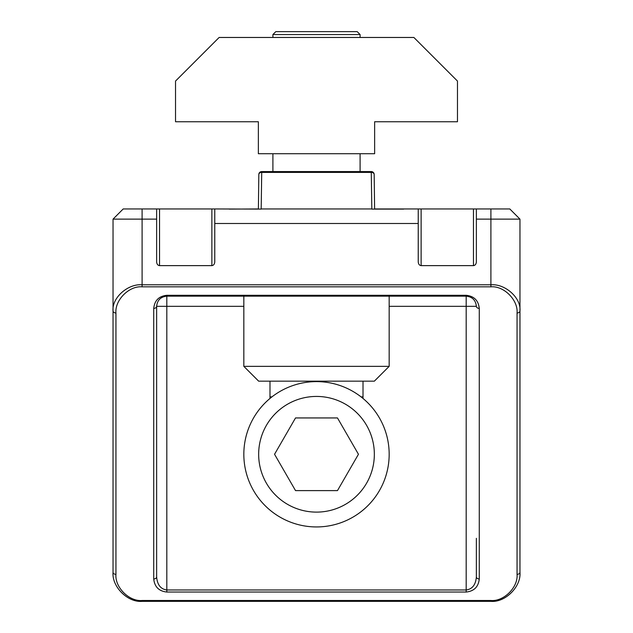<?xml version="1.0" encoding="UTF-8"?>
<svg xmlns="http://www.w3.org/2000/svg" width="633" height="633" viewBox="0 0 633 633"><rect width="100%" height="100%" fill="white"/><g stroke="black" fill="none" stroke-linecap="round" stroke-linejoin="round"><path stroke-width="0.95" d="M403.696 209.104L371.832 209.104L371.27 172.413L261.73 172.413A2.904 2.073 0.7 0 0 258.826 174.447L258.391 209.104L258.826 174.463A2.904 2.073 0.7 0 1 258.826 174.447A2.904 2.904 0 0 1 261.73 171.575L261.168 209.104L214.769 208.953L214.769 223.489L418.231 223.489L418.231 261.84C418.421 264.127 419.386 265.393 421.135 265.631L473.46 265.631L473.46 208.953L509.794 208.953L519.962 219.129L519.962 572.287C521.268 586.664 505.276 602.648 490.899 601.35L142.101 601.35C127.724 602.648 111.732 586.664 113.038 572.287L113.038 219.129C122.248 209.919 122.248 209.919 113.038 219.129C122.248 209.919 122.248 209.919 113.038 219.129L123.206 208.953L159.54 208.953L159.54 265.631C157.791 265.393 156.818 264.127 156.636 261.84L156.636 219.129L113.038 219.129C122.248 209.919 122.248 209.919 113.038 219.129C122.248 209.919 122.248 209.919 113.038 219.129L119.795 212.371M371.27 171.575A2.904 2.904 0 0 1 374.174 174.447A2.904 2.073 -0.7 0 1 374.174 174.463L374.609 209.104L374.174 174.447A2.904 2.073 -0.7 0 0 371.27 172.413L371.27 171.575L261.73 171.575M519.962 393.971L519.962 438.534M519.962 494.025L519.962 486.381M490.899 286.828L490.899 284.779C505.276 283.608 521.268 297.993 519.962 310.938A2.904 2.057 180 0 1 517.058 312.995C518.229 300.05 503.844 285.665 490.899 286.828L142.101 286.828C129.156 285.665 114.771 300.05 115.942 312.995A2.904 2.057 180 0 1 113.038 310.938C111.732 297.993 127.724 283.608 142.101 284.779L490.899 284.779L490.899 219.129L519.962 219.129C510.752 209.919 510.752 209.919 519.962 219.129C510.752 209.919 510.752 209.919 519.962 219.129C510.752 209.919 510.752 209.919 519.962 219.129C510.752 209.919 510.752 209.919 519.962 219.129L513.205 212.371M113.038 494.025L113.038 478.01M113.038 393.971L113.038 438.534M229.304 209.104L258.399 208.953M418.231 223.489L418.231 208.953L374.601 208.953M418.231 208.953L473.46 208.953M214.769 223.489L214.769 261.84C214.579 264.127 213.614 265.393 211.865 265.631L211.865 208.953L159.54 208.953M211.865 208.953L214.769 208.953M490.899 208.953L490.899 219.129L476.364 219.129L476.364 261.84C476.182 264.127 475.209 265.393 473.46 265.631M211.865 265.631L159.54 265.631M211.865 601.35L214.769 601.35M473.46 601.35L476.364 601.35M363.01 398.442L363.01 381.169M269.99 381.169L269.99 398.442M476.364 208.953L476.364 219.129M115.942 312.995L115.942 574.337C114.771 587.282 129.156 601.667 142.101 600.495L490.899 600.495C503.844 601.667 518.229 587.282 517.058 574.337L517.058 312.995M153.732 578.95L153.732 308.382C154.563 300.493 158.923 296.133 166.811 295.302L466.189 295.302C474.077 296.133 478.437 300.493 479.268 308.382L479.268 578.95C478.437 586.838 474.077 591.198 466.189 592.029L166.811 592.029C158.923 591.198 154.563 586.838 153.732 578.95A2.904 2.057 0 0 0 156.636 576.892L156.636 306.325L156.636 576.892C157.285 584.781 160.671 589.141 166.811 589.972L466.189 589.972C472.329 589.141 475.715 584.781 476.364 576.892L476.364 538.327M156.636 219.129L156.636 208.953M479.268 308.382A2.904 2.057 0 0 1 476.364 306.325C475.715 300.192 472.329 296.798 466.189 296.157L166.811 296.157C160.671 296.798 157.285 300.192 156.636 306.325L166.811 306.325L166.811 592.029M156.636 538.327L156.636 576.892M166.811 295.302L166.811 296.157A10.175 10.175 0 0 0 166.511 296.157A10.175 10.175 0 0 1 166.811 296.157L166.811 306.325L243.832 306.325M156.636 306.325A10.175 10.175 0 0 1 156.636 306.024A10.175 10.175 0 0 0 156.636 306.325A2.904 2.057 0 0 1 153.732 308.382M519.962 572.287A2.904 2.057 180 0 1 517.058 574.337M115.942 574.337A2.904 2.057 180 0 1 113.038 572.287M476.364 576.892A2.904 2.057 0 0 0 479.268 578.95M316.5 512.113A57.84 57.84 0 0 0 374.34 454.272A57.84 57.84 0 0 0 316.5 396.432A57.84 57.84 0 0 0 258.66 454.272A57.84 57.84 0 0 0 316.5 512.113M316.5 526.941A72.668 72.668 0 0 0 389.168 454.272A72.668 72.668 0 0 0 316.5 381.612A72.668 72.668 0 0 0 243.832 454.272A72.668 72.668 0 0 0 316.5 526.941M295.524 490.607L337.476 490.607L358.452 454.272L337.476 417.938L295.524 417.938L274.548 454.272L295.524 490.607M374.34 381.169L258.66 381.169L243.832 366.349L389.168 366.349L374.34 381.169M272.902 34.554L275.806 31.65L357.194 31.65L360.098 34.554L272.902 34.554L272.902 37.466M363.01 396.867L361.055 396.867M271.945 396.867L269.99 396.867M374.633 153.732L258.367 153.732L258.367 121.758L175.531 121.758L175.531 81.064L219.129 37.466L413.871 37.466L457.469 81.064L457.469 121.758L374.633 121.758L374.633 153.732M142.101 208.953L142.101 286.828M371.721 208.953L261.279 208.953M466.189 592.029L466.189 306.325L389.168 306.325M421.135 208.953L421.135 265.631M466.189 295.302L466.189 306.325L476.364 306.325M490.899 601.35L490.899 600.495M142.101 601.35L142.101 600.495M389.168 296.157L389.168 366.349M360.098 34.554L360.098 37.466M360.098 153.732L360.098 171.575M272.902 153.732L272.902 171.575M243.832 296.157L243.832 366.349"/></g></svg>
